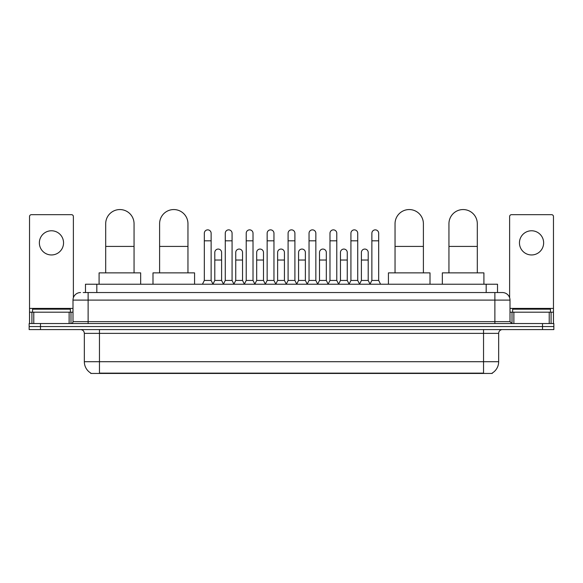 <?xml version="1.0" encoding="UTF-8"?>
<svg xmlns="http://www.w3.org/2000/svg" width="583" height="583" viewBox="0 0 583 583"><rect width="100%" height="100%" fill="white"/><g stroke="black" fill="none" stroke-linecap="round" stroke-linejoin="round"><path stroke-width="0.87" d="M85.482 292.542L85.482 284.22L497.518 284.22L497.518 292.542M492.234 373.069L492.234 373.441L90.766 373.441L90.766 373.069M90.882 373.135A13.234 13.234 0 0 1 84.338 361.715L99.46 361.715L99.46 373.135L483.54 373.135L483.54 361.715L498.662 361.715L498.662 333.367A3.782 3.782 0 0 1 502.437 329.584M84.338 361.715L84.338 333.367C84.12 331.071 82.859 329.81 80.563 329.584M492.118 373.135A13.234 13.234 0 0 0 498.662 361.715M40.489 323.536L553.85 323.536L553.85 326.56L29.15 326.56L29.15 329.584L40.489 329.584L40.489 326.56L29.15 326.56L29.15 323.536L40.489 323.536L40.489 326.56L553.85 326.56L553.85 329.584L40.489 329.584M83.384 292.542L502.437 292.542A7.557 7.557 0 0 1 510.001 300.099L510.001 321.648L511.889 323.536M83.209 292.542L88.12 292.542L88.12 300.099L72.999 300.099L72.999 321.648A1.887 1.887 0 0 1 71.111 323.536M80.563 292.542A7.557 7.557 0 0 0 72.999 300.099M510.001 300.099L494.88 300.099L494.88 292.542L502.437 292.542M70.354 312.197L70.354 309.172L32.553 309.172L32.553 312.197M51.457 230.773A12.097 12.097 0 0 0 39.36 242.871A12.097 12.097 0 0 0 51.457 254.96A12.097 12.097 0 0 0 63.547 242.871A12.097 12.097 0 0 0 51.457 230.773M69.129 323.536L69.129 312.197L33.778 312.197L33.778 323.536M73.378 297.738L73.378 216.555A1.887 1.887 0 0 0 71.49 214.668L31.416 214.668A1.887 1.887 0 0 0 29.529 216.555L29.529 312.197L33.778 312.197M69.129 312.197L72.999 312.197M29.529 323.536L29.529 312.197M550.447 312.197L550.447 309.172L512.646 309.172L512.646 312.197M105.698 272.88L105.698 223.741A14.174 14.174 0 0 1 119.879 209.559A14.174 14.174 0 0 1 134.054 223.741A14.174 14.174 0 0 0 119.879 209.559M134.054 272.88L134.054 223.741M140.671 284.22L140.671 272.88L99.088 272.88L99.088 284.22M159.604 272.88L159.604 223.741A14.174 14.174 0 0 1 173.785 209.559A14.174 14.174 0 0 1 187.959 223.741A14.174 14.174 0 0 0 173.785 209.559M187.959 272.88L187.959 223.741M194.576 284.22L194.576 272.88L152.994 272.88L152.994 284.22M395.041 272.88L395.041 223.741A14.174 14.174 0 0 1 409.215 209.559A14.174 14.174 0 0 1 423.396 223.741A14.174 14.174 0 0 0 409.215 209.559M423.396 272.88L423.396 223.741M430.006 284.22L430.006 272.88L388.424 272.88L388.424 284.22M448.946 272.88L448.946 223.741A14.174 14.174 0 0 1 463.121 209.559A14.174 14.174 0 0 1 477.302 223.741A14.174 14.174 0 0 0 463.121 209.559M477.302 272.88L477.302 223.741M483.912 284.22L483.912 272.88L442.329 272.88L442.329 284.22M202.439 284.22L204.327 280.445L211.133 280.445L213.021 284.22M211.133 280.445L211.133 233.266A3.403 3.403 0 0 0 207.73 229.862A3.403 3.403 0 0 1 207.942 229.87M204.327 280.445L204.327 240.823L211.133 240.823M204.327 240.823L204.327 233.266A3.403 3.403 0 0 1 207.73 229.862M223.376 284.22L225.271 280.445L232.078 280.445L233.965 284.22M232.078 280.445L232.078 233.266A3.403 3.403 0 0 0 228.674 229.862A3.403 3.403 0 0 1 228.886 229.87M225.271 280.445L225.271 240.823L232.078 240.823M225.271 240.823L225.271 233.266A3.403 3.403 0 0 1 228.674 229.862M244.321 284.22L246.215 280.445L253.015 280.445L254.909 284.22M253.015 280.445L253.015 233.266A3.403 3.403 0 0 0 249.611 229.862A3.403 3.403 0 0 1 249.83 229.87M246.215 280.445L246.215 240.823L253.015 240.823M246.215 240.823L246.215 233.266A3.403 3.403 0 0 1 249.611 229.862M265.265 284.22L267.152 280.445L273.959 280.445L275.846 284.22M273.959 280.445L273.959 233.266A3.403 3.403 0 0 0 270.556 229.862A3.403 3.403 0 0 1 270.774 229.87M267.152 280.445L267.152 240.823L273.959 240.823M267.152 240.823L267.152 233.266A3.403 3.403 0 0 1 270.556 229.862M286.209 284.22L288.097 280.445L294.903 280.445L296.791 284.22M294.903 280.445L294.903 233.266A3.403 3.403 0 0 0 291.5 229.862A3.403 3.403 0 0 1 291.711 229.87M288.097 280.445L288.097 240.823L294.903 240.823M288.097 240.823L288.097 233.266A3.403 3.403 0 0 1 291.5 229.862M307.154 284.22L309.041 280.445L315.848 280.445L317.735 284.22M315.848 280.445L315.848 233.266A3.403 3.403 0 0 0 312.444 229.862A3.403 3.403 0 0 1 312.656 229.87M309.041 280.445L309.041 240.823L315.848 240.823M309.041 240.823L309.041 233.266A3.403 3.403 0 0 1 312.444 229.862M328.091 284.22L329.985 280.445L336.785 280.445L338.679 284.22M336.785 280.445L336.785 233.266A3.403 3.403 0 0 0 333.389 229.862A3.403 3.403 0 0 1 333.6 229.87M329.985 280.445L329.985 240.823L336.785 240.823M329.985 240.823L329.985 233.266A3.403 3.403 0 0 1 333.389 229.862M349.035 284.22L350.922 280.445L357.729 280.445L359.624 284.22M357.729 280.445L357.729 233.266A3.403 3.403 0 0 0 354.326 229.862A3.403 3.403 0 0 1 354.544 229.87M350.922 280.445L350.922 240.823L357.729 240.823M350.922 240.823L350.922 233.266A3.403 3.403 0 0 1 354.326 229.862M369.979 284.22L371.867 280.445L378.673 280.445L380.561 284.22M378.673 280.445L378.673 233.266A3.403 3.403 0 0 0 375.27 229.862A3.403 3.403 0 0 1 375.481 229.87M371.867 280.445L371.867 240.823L378.673 240.823M371.867 240.823L371.867 233.266A3.403 3.403 0 0 1 375.27 229.862M212.963 284.11L214.799 280.445L221.606 280.445L223.435 284.11M221.606 280.445L221.606 252.468A3.403 3.403 0 0 0 218.414 249.072A3.403 3.403 0 0 1 221.606 252.468M214.799 280.445L214.799 260.033L221.606 260.033M214.799 260.033L214.799 252.468A3.403 3.403 0 0 1 218.414 249.072M233.907 284.11L235.743 280.445L242.543 280.445L244.379 284.11M242.543 280.445L242.543 252.468A3.403 3.403 0 0 0 239.358 249.072A3.403 3.403 0 0 1 242.543 252.468M235.743 280.445L235.743 260.033L242.543 260.033M235.743 260.033L235.743 252.468A3.403 3.403 0 0 1 239.358 249.072M254.851 284.11L256.68 280.445L263.487 280.445L265.323 284.11M263.487 280.445L263.487 252.468A3.403 3.403 0 0 0 260.302 249.072A3.403 3.403 0 0 1 263.487 252.468M256.68 280.445L256.68 260.033L263.487 260.033M256.68 260.033L256.68 252.468A3.403 3.403 0 0 1 260.302 249.072M275.795 284.11L277.625 280.445L284.431 280.445L286.268 284.11M284.431 280.445L284.431 252.468A3.403 3.403 0 0 0 281.239 249.072A3.403 3.403 0 0 1 284.431 252.468M277.625 280.445L277.625 260.033L284.431 260.033M277.625 260.033L277.625 252.468A3.403 3.403 0 0 1 281.239 249.072M296.732 284.11L298.569 280.445L305.375 280.445L307.205 284.11M305.375 280.445L305.375 252.468A3.403 3.403 0 0 0 302.183 249.072A3.403 3.403 0 0 1 305.375 252.468M298.569 280.445L298.569 260.033L305.375 260.033M298.569 260.033L298.569 252.468A3.403 3.403 0 0 1 302.183 249.072M317.677 284.11L319.513 280.445L326.32 280.445L328.149 284.11M326.32 280.445L326.32 252.468A3.403 3.403 0 0 0 323.128 249.072A3.403 3.403 0 0 1 326.32 252.468M319.513 280.445L319.513 260.033L326.32 260.033M319.513 260.033L319.513 252.468A3.403 3.403 0 0 1 323.128 249.072M338.621 284.11L340.457 280.445L347.257 280.445L349.093 284.11M347.257 280.445L347.257 252.468A3.403 3.403 0 0 0 344.072 249.072A3.403 3.403 0 0 1 347.257 252.468M340.457 280.445L340.457 260.033L347.257 260.033M340.457 260.033L340.457 252.468A3.403 3.403 0 0 1 344.072 249.072M359.565 284.11L361.394 280.445L368.201 280.445L370.037 284.11M368.201 280.445L368.201 252.468A3.403 3.403 0 0 0 365.016 249.072A3.403 3.403 0 0 1 368.201 252.468M361.394 280.445L361.394 260.033L368.201 260.033M361.394 260.033L361.394 252.468A3.403 3.403 0 0 1 365.016 249.072M531.543 230.773A12.097 12.097 0 0 0 519.453 242.871A12.097 12.097 0 0 0 531.543 254.96A12.097 12.097 0 0 0 543.64 242.871A12.097 12.097 0 0 0 531.543 230.773M549.222 323.536L549.222 312.197L513.871 312.197L513.871 323.536M549.222 312.197L553.471 312.197L553.471 216.555A1.887 1.887 0 0 0 551.584 214.668L511.51 214.668A1.887 1.887 0 0 0 509.622 216.555L509.622 297.738M510.001 312.197L513.871 312.197M553.471 312.197L553.471 323.536M482.024 373.441L482.024 373.069M100.976 373.441L100.976 373.069M96.822 292.542L96.822 284.22M486.178 292.542L486.178 284.22M483.54 329.584L483.54 333.367L84.338 333.367M498.662 333.367L483.54 333.367L483.54 361.715L99.46 361.715L99.46 329.584M542.511 329.584L542.511 323.536M88.12 323.536L88.12 321.648L510.001 321.648M72.999 321.648L88.12 321.648L88.12 300.099L494.88 300.099L494.88 323.536M72.999 308.414L29.529 308.414M70.988 312.197L70.988 323.536M29.558 312.197L29.558 323.536M31.919 323.536L31.919 312.197M105.698 246.42L134.054 246.42M159.604 246.42L187.959 246.42M395.041 246.42L423.396 246.42M448.946 246.42L477.302 246.42M553.471 308.414L510.001 308.414M553.442 323.536L553.442 312.197M551.081 312.197L551.081 323.536M512.012 323.536L512.012 312.197"/></g></svg>

